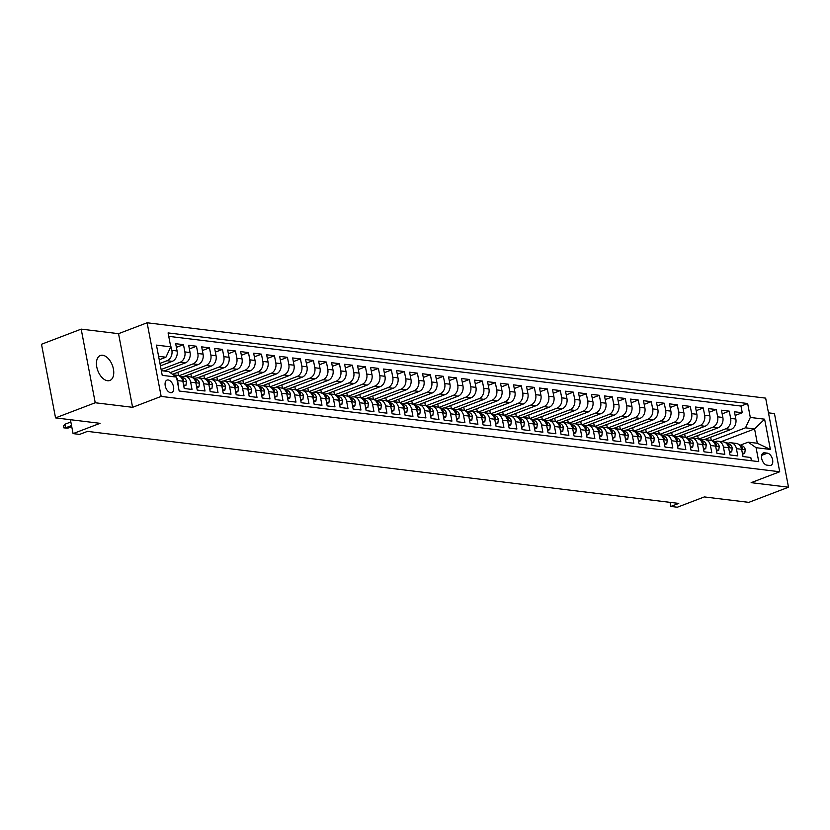 <?xml version="1.0" encoding="UTF-8"?>
<svg xmlns="http://www.w3.org/2000/svg" width="830" height="830" viewBox="0 0 830 830"><rect width="100%" height="100%" fill="white"/><g stroke="black" fill="none" stroke-linecap="round" stroke-linejoin="round"><path stroke-width="1.25" d="M107.527 380.731A13.353 7.75 69.1 0 0 109.861 380.472A13.353 7.75 69.1 0 0 112.963 367.119A13.353 7.75 69.1 0 0 102.671 355.261A13.353 7.75 69.1 0 0 100.337 355.52A13.353 7.75 69.1 0 0 97.235 368.883A13.353 7.75 69.1 0 0 107.527 380.731M170.607 392.704A6.671 3.87 69.1 0 0 171.779 392.569A6.671 3.87 69.1 0 0 173.325 385.888A6.671 3.87 69.1 0 0 168.179 379.964A6.671 3.87 69.1 0 0 167.017 380.099A6.671 3.87 69.1 0 0 165.46 386.77A6.671 3.87 69.1 0 0 170.607 392.704M81.184 329.126L41.5 344.263L55.548 417.895L95.232 402.758L132.593 407.312L161.165 396.408L147.118 322.777L118.545 333.67L81.184 329.126L95.232 402.758M161.165 396.408L779.712 471.762L765.665 398.13L147.118 322.777M779.712 471.762L751.14 482.666L788.5 487.21L774.452 413.579L768.476 412.852M788.5 487.21L748.816 502.358L704.307 496.931L677.322 507.223L670.827 506.435L678.764 503.405L87.503 431.382L79.566 434.401L73.071 433.613L100.056 423.321L55.548 417.895M178.554 387.786L177.651 380.586L182.849 381.219A8.341 6.495 -83.1 0 0 177.506 375.357L173.325 374.849M182.849 381.219L184.229 388.482L192.031 389.436L190.641 382.163L195.839 382.806A8.341 6.495 -83.1 0 0 190.495 376.945L185.298 376.312A8.341 6.495 96.9 0 1 190.641 382.163M195.839 382.806L197.229 390.069L205.02 391.013L203.641 383.751L208.838 384.383A8.341 6.495 -83.1 0 0 203.495 378.522L198.297 377.889A8.341 6.495 96.9 0 1 203.641 383.751M208.838 384.383L210.218 391.646L218.02 392.6L216.63 385.338L221.828 385.971A8.341 6.495 -83.1 0 0 216.485 380.109L211.287 379.476A8.341 6.495 96.9 0 1 216.63 385.338M221.828 385.971L223.218 393.233L231.01 394.177L229.63 386.915L234.828 387.548A8.341 6.495 -83.1 0 0 229.485 381.686L224.287 381.053A8.341 6.495 96.9 0 1 229.63 386.915M234.828 387.548L236.208 394.81L244.01 395.765L242.619 388.502L247.817 389.135A8.341 6.495 -83.1 0 0 242.474 383.273L237.276 382.64A8.341 6.495 96.9 0 1 242.619 388.502M247.817 389.135L249.208 396.398L256.999 397.352L255.619 390.079L260.817 390.712A8.341 6.495 -83.1 0 0 255.474 384.85L250.276 384.217A8.341 6.495 96.9 0 1 255.619 390.079M260.817 390.712L262.197 397.985L269.999 398.929L268.609 391.667L273.807 392.3A8.341 6.495 -83.1 0 0 268.464 386.438L263.266 385.805A8.341 6.495 96.9 0 1 268.609 391.667M273.807 392.3L275.197 399.562L282.988 400.517L281.609 393.254L286.807 393.887A8.341 6.495 -83.1 0 0 281.463 388.025L276.265 387.392A8.341 6.495 96.9 0 1 281.609 393.254M286.807 393.887L288.186 401.149L295.988 402.094L294.598 394.831L299.796 395.464A8.341 6.495 -83.1 0 0 294.453 389.602L289.255 388.969A8.341 6.495 96.9 0 1 294.598 394.831M299.796 395.464L301.186 402.726L308.978 403.681L307.598 396.418L312.796 397.051A8.341 6.495 -83.1 0 0 307.453 391.189L302.255 390.557A8.341 6.495 96.9 0 1 307.598 396.418M312.796 397.051L314.176 404.314L321.978 405.258L320.588 397.995L325.785 398.628A8.341 6.495 -83.1 0 0 320.442 392.766L315.244 392.134A8.341 6.495 96.9 0 1 320.588 397.995M325.785 398.628L327.176 405.891L334.967 406.845L333.587 399.583L338.785 400.216A8.341 6.495 -83.1 0 0 333.442 394.354L328.244 393.721A8.341 6.495 96.9 0 1 333.587 399.583M338.785 400.216L340.165 407.478L347.967 408.433L346.577 401.16L351.775 401.793A8.341 6.495 -83.1 0 0 346.432 395.941L341.234 395.298A8.341 6.495 96.9 0 1 346.577 401.16M351.775 401.793L353.165 409.065L360.957 410.01L359.577 402.747L364.775 403.38A8.341 6.495 -83.1 0 0 359.432 397.518L354.234 396.885A8.341 6.495 96.9 0 1 359.577 402.747M364.775 403.38L366.155 410.643L373.957 411.597L372.566 404.335L377.764 404.967A8.341 6.495 -83.1 0 0 372.421 399.106L367.223 398.473A8.341 6.495 96.9 0 1 372.566 404.335M377.764 404.967L379.154 412.23L386.946 413.174L385.566 405.912L390.764 406.544A8.341 6.495 -83.1 0 0 385.421 400.683L380.223 400.05A8.341 6.495 96.9 0 1 385.566 405.912M390.764 406.544L392.144 413.807L399.946 414.761L398.556 407.499L403.754 408.132A8.341 6.495 -83.1 0 0 398.41 402.27L393.213 401.637A8.341 6.495 96.9 0 1 398.556 407.499M403.754 408.132L405.144 415.394L412.935 416.349L411.556 409.076L416.753 409.709A8.341 6.495 -83.1 0 0 411.41 403.847L406.212 403.214A8.341 6.495 96.9 0 1 411.556 409.076M416.753 409.709L418.133 416.982L425.935 417.926L424.545 410.663L429.743 411.296A8.341 6.495 -83.1 0 0 424.4 405.434L419.202 404.801A8.341 6.495 96.9 0 1 424.545 410.663M429.743 411.296L431.133 418.559L438.925 419.513L437.545 412.251L442.743 412.884A8.341 6.495 -83.1 0 0 437.4 407.022L432.202 406.389A8.341 6.495 96.9 0 1 437.545 412.251M442.743 412.884L444.123 420.146L451.925 421.09L450.534 413.828L455.732 414.461A8.341 6.495 -83.1 0 0 450.389 408.599L445.191 407.966A8.341 6.495 96.9 0 1 450.534 413.828M455.732 414.461L457.123 421.723L464.914 422.678L463.534 415.415L468.732 416.048A8.341 6.495 -83.1 0 0 463.389 410.186L458.191 409.553A8.341 6.495 96.9 0 1 463.534 415.415M468.732 416.048L470.112 423.31L477.914 424.255L476.524 416.992L481.722 417.625A8.341 6.495 -83.1 0 0 476.379 411.763L471.181 411.13A8.341 6.495 96.9 0 1 476.524 416.992M481.722 417.625L483.112 424.887L490.904 425.842L489.524 418.579L494.721 419.212A8.341 6.495 -83.1 0 0 489.378 413.35L484.181 412.718A8.341 6.495 96.9 0 1 489.524 418.579M494.721 419.212L496.101 426.475L503.903 427.429L502.513 420.156L507.711 420.789A8.341 6.495 -83.1 0 0 502.368 414.927L497.17 414.295A8.341 6.495 96.9 0 1 502.513 420.156M507.711 420.789L509.101 428.062L516.893 429.006L515.513 421.744L520.711 422.377A8.341 6.495 -83.1 0 0 515.368 416.515L510.17 415.882A8.341 6.495 96.9 0 1 515.513 421.744M520.711 422.377L522.091 429.639L529.893 430.594L528.503 423.331L533.7 423.964A8.341 6.495 -83.1 0 0 528.357 418.102L523.159 417.469A8.341 6.495 96.9 0 1 528.503 423.331M533.7 423.964L535.091 431.227L542.882 432.171L541.502 424.908L546.7 425.541A8.341 6.495 -83.1 0 0 541.357 419.679L536.159 419.046A8.341 6.495 96.9 0 1 541.502 424.908M546.7 425.541L548.08 432.804L555.882 433.758L554.492 426.495L559.69 427.128A8.341 6.495 -83.1 0 0 554.347 421.267L549.149 420.634A8.341 6.495 96.9 0 1 554.492 426.495M559.69 427.128L561.08 434.391L568.872 435.335L567.492 428.073L572.69 428.705A8.341 6.495 -83.1 0 0 567.347 422.844L562.149 422.211A8.341 6.495 96.9 0 1 567.492 428.073M572.69 428.705L574.07 435.978L581.872 436.922L580.481 429.66L585.679 430.293A8.341 6.495 -83.1 0 0 580.346 424.431L575.149 423.798A8.341 6.495 96.9 0 1 580.481 429.66M585.679 430.293L587.069 437.555L594.861 438.51L593.481 431.237L598.679 431.88A8.341 6.495 -83.1 0 0 593.336 426.018L588.138 425.385A8.341 6.495 96.9 0 1 593.481 431.237M598.679 431.88L600.059 439.143L607.861 440.087L606.471 432.824L611.668 433.457A8.341 6.495 -83.1 0 0 606.336 427.595L601.138 426.962A8.341 6.495 96.9 0 1 606.471 432.824M611.668 433.457L613.059 440.72L620.85 441.674L619.471 434.412L624.668 435.045A8.341 6.495 -83.1 0 0 619.325 429.183L614.127 428.55A8.341 6.495 96.9 0 1 619.471 434.412M624.668 435.045L626.048 442.307L633.85 443.251L632.46 435.989L637.658 436.622A8.341 6.495 -83.1 0 0 632.325 430.76L627.127 430.127A8.341 6.495 96.9 0 1 632.46 435.989M637.658 436.622L639.048 443.884L646.84 444.839L645.46 437.576L650.658 438.209A8.341 6.495 -83.1 0 0 645.315 432.347L640.117 431.714A8.341 6.495 96.9 0 1 645.46 437.576M650.658 438.209L652.038 445.471L659.84 446.426L658.449 439.153L663.647 439.786A8.341 6.495 -83.1 0 0 658.315 433.924L653.117 433.291A8.341 6.495 96.9 0 1 658.449 439.153M663.647 439.786L665.038 447.059L672.829 448.003L671.449 440.74L676.647 441.373A8.341 6.495 -83.1 0 0 671.304 435.511L666.106 434.879A8.341 6.495 96.9 0 1 671.449 440.74M676.647 441.373L678.027 448.636L685.829 449.59L684.439 442.328L689.637 442.961A8.341 6.495 -83.1 0 0 684.304 437.099L679.106 436.466A8.341 6.495 96.9 0 1 684.439 442.328M689.637 442.961L691.027 450.223L698.818 451.167L697.439 443.905L702.637 444.538A8.341 6.495 -83.1 0 0 697.293 438.676L692.096 438.043A8.341 6.495 96.9 0 1 697.439 443.905M702.637 444.538L704.016 451.8L711.818 452.755L710.428 445.492L715.626 446.125A8.341 6.495 -83.1 0 0 710.293 440.263L705.095 439.63A8.341 6.495 96.9 0 1 710.428 445.492M715.626 446.125L717.016 453.388L724.808 454.332L723.428 447.069L728.626 447.702A8.341 6.495 -83.1 0 0 723.283 441.84L718.085 441.207A8.341 6.495 96.9 0 1 723.428 447.069M728.626 447.702L730.006 454.965L737.808 455.919L736.418 448.657A8.341 6.495 -83.1 0 0 731.085 442.795A8.341 6.495 -83.1 0 0 728.553 443.116L726.831 443.77M704.359 439.589L731.012 429.421A8.341 6.495 -83.1 0 0 735.847 419.036L734.467 411.773L742.259 412.728L735.162 415.436M698.787 439.101L725.814 428.788A8.341 6.495 -83.1 0 0 730.649 418.403L729.269 411.141L722.162 413.848M729.269 411.141L721.467 410.196L722.857 417.459A8.341 6.495 -83.1 0 1 718.023 427.834L691.359 438.012M678.369 436.424L705.023 426.257A8.341 6.495 -83.1 0 0 709.858 415.872L708.478 408.609L716.269 409.553L709.173 412.271M665.37 434.847L692.033 424.67A8.341 6.495 -83.1 0 0 696.868 414.284L695.478 407.022L703.28 407.976L696.173 410.684M652.38 433.26L679.033 423.093A8.341 6.495 -83.1 0 0 683.868 412.707L682.488 405.445L690.28 406.389L683.183 409.097M639.38 431.673L666.044 421.505A8.341 6.495 -83.1 0 0 670.879 411.12L669.488 403.857L677.29 404.812L670.184 407.52M626.391 430.096L653.044 419.918A8.341 6.495 -83.1 0 0 657.879 409.543L656.499 402.28L664.291 403.224L657.194 405.932M613.391 428.508L640.054 418.341A8.341 6.495 -83.1 0 0 644.889 407.955L643.499 400.693L651.301 401.647L644.194 404.355M600.401 426.931L627.055 416.753A8.341 6.495 -83.1 0 0 631.889 406.378L630.499 399.106L638.301 400.06L631.205 402.768M587.401 425.344L614.065 415.176A8.341 6.495 -83.1 0 0 618.9 404.791L617.51 397.529L625.301 398.473L618.205 401.181M574.412 423.757L601.065 413.589A8.341 6.495 -83.1 0 0 605.9 403.204L604.51 395.941L612.312 396.896L605.215 399.604M561.412 422.18L588.076 412.012A8.341 6.495 -83.1 0 0 592.911 401.627L591.52 394.364L599.312 395.308L592.215 398.016M548.423 420.592L575.076 410.425A8.341 6.495 -83.1 0 0 579.911 400.039L578.52 392.777L586.322 393.731L579.226 396.439M535.423 419.015L562.086 408.837A8.341 6.495 -83.1 0 0 566.921 398.462L565.531 391.2L573.323 392.144L566.226 394.852M522.433 417.428L549.087 407.26A8.341 6.495 -83.1 0 0 553.921 396.875L552.531 389.612L560.333 390.567L553.237 393.275M509.433 415.851L536.097 405.673A8.341 6.495 -83.1 0 0 540.932 395.298L539.542 388.025L547.333 388.98L540.237 391.687M496.444 414.263L523.097 404.096A8.341 6.495 -83.1 0 0 527.932 393.711L526.542 386.448L534.344 387.392L527.247 390.1M483.444 412.676L510.108 402.509A8.341 6.495 -83.1 0 0 514.942 392.123L513.552 384.861L521.344 385.815L514.247 388.523M470.454 411.099L497.108 400.932A8.341 6.495 -83.1 0 0 501.943 390.546L500.552 383.284L508.354 384.228L501.258 386.936M457.455 409.512L484.118 399.344A8.341 6.495 -83.1 0 0 488.943 388.959L487.563 381.696L495.354 382.651L488.258 385.359M444.465 407.935L471.118 397.757A8.341 6.495 -83.1 0 0 475.953 387.382L474.563 380.109L482.365 381.063L475.268 383.771M431.465 406.347L458.129 396.18A8.341 6.495 -83.1 0 0 462.953 385.794L461.573 378.532L469.365 379.476L462.269 382.184M418.476 404.77L445.129 394.592A8.341 6.495 -83.1 0 0 449.964 384.207L448.574 376.945L456.376 377.899L449.279 380.607M405.476 403.183L432.139 393.015A8.341 6.495 -83.1 0 0 436.964 382.63L435.584 375.368L443.376 376.312L436.279 379.02M392.486 401.596L419.14 391.428A8.341 6.495 -83.1 0 0 423.974 381.043L422.584 373.78L430.386 374.735L423.29 377.443M379.486 400.019L406.15 389.841A8.341 6.495 -83.1 0 0 410.975 379.466L409.595 372.203L417.386 373.147L410.29 375.855M366.497 398.431L393.15 388.264A8.341 6.495 -83.1 0 0 397.985 377.878L396.595 370.616L404.397 371.57L397.3 374.278M353.497 396.854L380.161 386.676A8.341 6.495 -83.1 0 0 384.985 376.301L383.605 369.028L391.397 369.983L384.3 372.691M340.507 395.267L367.161 385.099A8.341 6.495 -83.1 0 0 371.996 374.714L370.605 367.451L378.407 368.396L371.311 371.103M327.508 393.679L354.171 383.512A8.341 6.495 -83.1 0 0 358.996 373.127L357.616 365.864L365.408 366.819L358.311 369.526M314.518 392.102L341.171 381.935A8.341 6.495 -83.1 0 0 346.006 371.55L344.616 364.287L352.418 365.231L345.322 367.939M301.518 390.515L328.182 380.348A8.341 6.495 -83.1 0 0 333.006 369.962L331.627 362.7L339.418 363.654L332.322 366.362M288.529 388.938L315.182 378.76A8.341 6.495 -83.1 0 0 320.017 368.385L318.627 361.123L326.429 362.067L319.332 364.775M275.529 387.351L302.193 377.183A8.341 6.495 -83.1 0 0 307.017 366.798L305.637 359.535L313.429 360.479L306.332 363.198M262.539 385.774L289.193 375.596A8.341 6.495 -83.1 0 0 294.027 365.21L292.637 357.948L300.439 358.902L293.343 361.61M249.54 384.186L276.203 374.019A8.341 6.495 -83.1 0 0 281.028 363.633L279.648 356.371L287.439 357.315L280.343 360.023M236.55 382.599L263.203 372.431A8.341 6.495 -83.1 0 0 268.038 362.046L266.648 354.784L274.45 355.738L267.353 358.446M223.55 381.022L250.214 370.854A8.341 6.495 -83.1 0 0 255.038 360.469L253.658 353.207L261.45 354.151L254.354 356.858M210.561 379.435L237.214 369.267A8.341 6.495 -83.1 0 0 242.049 358.882L240.659 351.619L248.461 352.574L241.364 355.282M197.561 377.858L224.225 367.68A8.341 6.495 -83.1 0 0 229.049 357.305L227.669 350.032L235.461 350.986L228.364 353.694M184.571 376.27L211.225 366.103A8.341 6.495 -83.1 0 0 216.059 355.717L214.669 348.455L222.471 349.399L215.375 352.107M172.567 374.309L198.235 364.515A8.341 6.495 -83.1 0 0 203.06 354.13L201.68 346.867L209.471 347.822L202.375 350.53M164.101 371L185.235 362.938A8.341 6.495 -83.1 0 0 190.07 352.553L188.68 345.29L196.482 346.235L189.385 348.942M160.408 365.864L172.246 361.351A8.341 6.495 -83.1 0 0 177.07 350.966L175.69 343.703L183.482 344.658L176.385 347.365M185.298 376.312A8.341 6.495 96.9 0 0 182.776 376.633L181.054 377.287M198.297 377.889A8.341 6.495 96.9 0 0 195.766 378.21L194.044 378.874M211.287 379.476A8.341 6.495 96.9 0 0 208.766 379.798L207.044 380.451M224.287 381.053A8.341 6.495 96.9 0 0 221.755 381.375L220.033 382.039M237.276 382.64A8.341 6.495 96.9 0 0 234.755 382.962L233.033 383.616M250.276 384.217A8.341 6.495 96.9 0 0 247.745 384.549L246.022 385.203M263.266 385.805A8.341 6.495 96.9 0 0 260.745 386.126L259.022 386.78M276.265 387.392A8.341 6.495 96.9 0 0 273.734 387.714L272.012 388.367M289.255 388.969A8.341 6.495 96.9 0 0 286.734 389.291L285.012 389.955M302.255 390.557A8.341 6.495 96.9 0 0 299.723 390.878L298.001 391.532M315.244 392.134A8.341 6.495 96.9 0 0 312.723 392.455L311.001 393.119M328.244 393.721A8.341 6.495 96.9 0 0 325.713 394.043L323.99 394.696M341.234 395.298A8.341 6.495 96.9 0 0 338.713 395.63L336.99 396.284M354.234 396.885A8.341 6.495 96.9 0 0 351.702 397.207L349.98 397.861M367.223 398.473A8.341 6.495 96.9 0 0 364.702 398.794L362.98 399.448M380.223 400.05A8.341 6.495 96.9 0 0 377.692 400.371L375.969 401.035M393.213 401.637A8.341 6.495 96.9 0 0 390.691 401.959L388.969 402.612M406.212 403.214A8.341 6.495 96.9 0 0 403.681 403.546L401.959 404.2M419.202 404.801A8.341 6.495 96.9 0 0 416.681 405.123L414.959 405.777M432.202 406.389A8.341 6.495 96.9 0 0 429.67 406.71L427.948 407.364M445.191 407.966A8.341 6.495 96.9 0 0 442.67 408.287L440.948 408.951M458.191 409.553A8.341 6.495 96.9 0 0 455.66 409.875L453.937 410.528M471.181 411.13A8.341 6.495 96.9 0 0 468.66 411.452L466.937 412.116M484.181 412.718A8.341 6.495 96.9 0 0 481.649 413.039L479.927 413.693M497.17 414.295A8.341 6.495 96.9 0 0 494.649 414.627L492.927 415.28M510.17 415.882A8.341 6.495 96.9 0 0 507.638 416.204L505.916 416.857M523.159 417.469A8.341 6.495 96.9 0 0 520.638 417.791L518.916 418.445M536.159 419.046A8.341 6.495 96.9 0 0 533.628 419.368L531.905 420.032M549.149 420.634A8.341 6.495 96.9 0 0 546.628 420.955L544.905 421.609M562.149 422.211A8.341 6.495 96.9 0 0 559.617 422.543L557.905 423.196M575.149 423.798A8.341 6.495 96.9 0 0 572.617 424.12L570.895 424.773M588.138 425.385A8.341 6.495 96.9 0 0 585.607 425.707L583.895 426.361M601.138 426.962A8.341 6.495 96.9 0 0 598.606 427.284L596.884 427.948M614.127 428.55A8.341 6.495 96.9 0 0 611.596 428.871L609.884 429.525M627.127 430.127A8.341 6.495 96.9 0 0 624.596 430.448L622.874 431.112M640.117 431.714A8.341 6.495 96.9 0 0 637.585 432.036L635.873 432.689M653.117 433.291A8.341 6.495 96.9 0 0 650.585 433.623L648.863 434.277M666.106 434.879A8.341 6.495 96.9 0 0 663.575 435.2L661.863 435.854M679.106 436.466A8.341 6.495 96.9 0 0 676.575 436.788L674.852 437.441M692.096 438.043A8.341 6.495 96.9 0 0 689.564 438.365L687.852 439.029M705.095 439.63A8.341 6.495 96.9 0 0 702.564 439.952L700.842 440.606M718.085 441.207A8.341 6.495 96.9 0 0 715.553 441.529L713.841 442.193M767.408 453.159L764.544 452.807A6.464 3.756 69.1 0 0 763.413 452.931A6.464 3.756 69.1 0 0 761.909 459.405A6.464 3.756 69.1 0 0 766.899 465.142L769.763 465.495A6.464 3.756 69.1 0 0 770.883 465.371A6.464 3.756 69.1 0 0 772.388 458.897A6.464 3.756 69.1 0 0 767.408 453.159L761.67 455.348M161.331 370.657L168.646 371.55L176.52 377.09L179.176 391.023L758.745 461.625L756.078 447.692L748.214 442.151L739.831 445.357M176.52 377.09L162.224 375.347L156.455 345.104L170.741 346.847L168.085 332.913L747.654 403.515L750.31 417.449L764.606 419.181L770.375 449.435L756.078 447.692M159.951 363.426L167.048 360.718L172.246 361.351M161.113 369.526L180.037 362.305L185.235 362.938M170.15 372.618L193.037 363.882L198.235 364.515M179 375.783L206.027 365.47L211.225 366.103M192 377.36L219.027 367.047L224.225 367.68M204.989 378.947L232.016 368.634L237.214 369.267M217.989 380.524L245.016 370.211L250.214 370.854M230.979 382.111L258.006 371.799L263.203 372.431M243.979 383.688L271.005 373.386L276.203 374.019M256.968 385.276L283.995 374.963L289.193 375.596M269.968 386.863L296.995 376.55L302.193 377.183M282.957 388.44L309.984 378.127L315.182 378.76M295.957 390.027L322.984 379.715L328.182 380.348M308.947 391.604L335.974 381.302L341.171 381.935M321.947 393.192L348.974 382.879L354.171 383.512M334.936 394.779L361.963 384.466L367.161 385.099M347.936 396.356L374.963 386.043L380.161 386.676M360.925 397.944L387.952 387.631L393.15 388.264M373.925 399.521L400.952 389.208L406.15 389.841M386.915 401.108L413.942 390.795L419.14 391.428M399.915 402.685L426.942 392.383L432.139 393.015M412.904 404.272L439.931 393.96L445.129 394.592M425.904 405.86L452.931 395.547L458.129 396.18M438.894 407.437L465.921 397.124L471.118 397.757M451.894 409.024L478.92 398.711L484.118 399.344M464.883 410.601L491.91 400.288L497.108 400.932M477.883 412.188L504.91 401.876L510.108 402.509M490.872 413.765L517.899 403.463L523.097 404.096M503.872 415.353L530.899 405.04L536.097 405.673M516.862 416.94L543.889 406.627L549.087 407.26M529.862 418.517L556.889 408.204L562.086 408.837M542.851 420.105L569.878 409.792L575.076 410.425M555.851 421.682L582.878 411.379L588.076 412.012M568.841 423.269L595.867 412.956L601.065 413.589M581.84 424.856L608.867 414.544L614.065 415.176M594.83 426.433L621.857 416.12L627.055 416.753M607.83 428.021L634.857 417.708L640.054 418.341M620.819 429.598L647.846 419.285L653.044 419.918M633.819 431.185L660.846 420.872L666.044 421.505M646.809 432.762L673.836 422.46L679.033 423.093M659.809 434.349L686.835 424.037L692.033 424.67M672.798 435.937L699.825 425.624L705.023 426.257M685.798 437.514L712.825 427.201L718.023 427.834M742.259 412.728L740.983 406.057L168.739 336.347M167.048 360.718A8.341 6.495 96.9 0 0 171.872 350.333L170.015 343.018M183.482 344.658L184.872 351.92A8.341 6.495 96.9 0 1 180.037 362.305M196.482 346.235L197.862 353.497A8.341 6.495 96.9 0 1 193.037 363.882M209.471 347.822L210.862 355.084A8.341 6.495 96.9 0 1 206.027 365.47M222.471 349.399L223.851 356.672A8.341 6.495 96.9 0 1 219.027 367.047M235.461 350.986L236.851 358.249A8.341 6.495 96.9 0 1 232.016 368.634M248.461 352.574L249.84 359.836A8.341 6.495 96.9 0 1 245.016 370.211M261.45 354.151L262.84 361.413A8.341 6.495 96.9 0 1 258.006 371.799M274.45 355.738L275.83 363.001A8.341 6.495 96.9 0 1 271.005 373.386M287.439 357.315L288.83 364.577A8.341 6.495 96.9 0 1 283.995 374.963M300.439 358.902L301.819 366.165A8.341 6.495 96.9 0 1 296.995 376.55M313.429 360.479L314.819 367.752A8.341 6.495 96.9 0 1 309.984 378.127M326.429 362.067L327.808 369.329A8.341 6.495 96.9 0 1 322.984 379.715M339.418 363.654L340.808 370.917A8.341 6.495 96.9 0 1 335.974 381.302M352.418 365.231L353.798 372.494A8.341 6.495 96.9 0 1 348.974 382.879M365.408 366.819L366.798 374.081A8.341 6.495 96.9 0 1 361.963 384.466M378.407 368.396L379.787 375.668A8.341 6.495 96.9 0 1 374.963 386.043M391.397 369.983L392.787 377.245A8.341 6.495 96.9 0 1 387.952 387.631M404.397 371.57L405.777 378.833A8.341 6.495 96.9 0 1 400.952 389.208M417.386 373.147L418.776 380.41A8.341 6.495 96.9 0 1 413.942 390.795M430.386 374.735L431.766 381.997A8.341 6.495 96.9 0 1 426.942 392.383M443.376 376.312L444.766 383.574A8.341 6.495 96.9 0 1 439.931 393.96M456.376 377.899L457.755 385.162A8.341 6.495 96.9 0 1 452.931 395.547M469.365 379.476L470.755 386.749A8.341 6.495 96.9 0 1 465.921 397.124M482.365 381.063L483.745 388.326A8.341 6.495 96.9 0 1 478.92 398.711M495.354 382.651L496.745 389.913A8.341 6.495 96.9 0 1 491.91 400.288M508.354 384.228L509.745 391.49A8.341 6.495 96.9 0 1 504.91 401.876M521.344 385.815L522.734 393.078A8.341 6.495 96.9 0 1 517.899 403.463M534.344 387.392L535.734 394.655A8.341 6.495 96.9 0 1 530.899 405.04M547.333 388.98L548.723 396.242A8.341 6.495 96.9 0 1 543.889 406.627M560.333 390.567L561.723 397.829A8.341 6.495 96.9 0 1 556.889 408.204M573.323 392.144L574.713 399.406A8.341 6.495 96.9 0 1 569.878 409.792M586.322 393.731L587.713 400.994A8.341 6.495 96.9 0 1 582.878 411.379M599.312 395.308L600.702 402.571A8.341 6.495 96.9 0 1 595.867 412.956M612.312 396.896L613.702 404.158A8.341 6.495 96.9 0 1 608.867 414.544M625.301 398.473L626.692 405.745A8.341 6.495 96.9 0 1 621.857 416.12M638.301 400.06L639.691 407.323A8.341 6.495 96.9 0 1 634.857 417.708M651.301 401.647L652.681 408.91A8.341 6.495 96.9 0 1 647.846 419.285M664.291 403.224L665.681 410.487A8.341 6.495 96.9 0 1 660.846 420.872M677.29 404.812L678.67 412.074A8.341 6.495 96.9 0 1 673.836 422.46M690.28 406.389L691.67 413.651A8.341 6.495 96.9 0 1 686.835 424.037M703.28 407.976L704.66 415.239A8.341 6.495 96.9 0 1 699.825 425.624M716.269 409.553L717.66 416.826A8.341 6.495 96.9 0 1 712.825 427.201M751.42 460.733L750.797 457.506L743.006 456.552L741.615 449.289A8.341 6.495 -83.1 0 0 736.283 443.428L731.085 442.795M748.214 442.151L757.313 443.262L754.574 428.934L745.485 427.824L750.31 417.449M721.353 441.612L754.574 428.934L764.606 419.181M711.787 440.678L745.485 427.824M70.415 419.71L73.071 433.613M670.049 502.347L670.827 506.435M159.246 359.764L165.917 357.222L158.592 356.329M740.983 406.057L747.654 403.515M710.656 437.192L711.279 440.481M697.657 435.605L698.289 438.904M684.667 434.028L685.29 437.317M671.667 432.44L672.3 435.74M658.678 430.853L659.3 434.152M645.678 429.276L646.311 432.575M632.688 427.689L633.311 430.988M619.688 426.112L620.321 429.401M606.699 424.524L607.321 427.824M593.699 422.937L594.332 426.236M580.71 421.36L581.332 424.659M567.71 419.773L568.342 423.072M554.72 418.196L555.343 421.484M541.72 416.608L542.353 419.907M528.731 415.031L529.353 418.32M515.731 413.444L516.364 416.743M502.741 411.856L503.364 415.156M489.742 410.279L490.374 413.579M476.752 408.692L477.375 411.991M463.752 407.115L464.385 410.404M450.763 405.528L451.385 408.827M437.763 403.951L438.396 407.24M424.773 402.363L425.396 405.663M411.773 400.776L412.406 404.075M398.784 399.199L399.406 402.488M385.784 397.612L386.417 400.911M372.795 396.035L373.417 399.323M359.795 394.447L360.428 397.746M346.805 392.86L347.428 396.159M333.805 391.283L334.438 394.582M320.816 389.695L321.438 392.995M307.816 388.118L308.449 391.407M294.826 386.531L295.449 389.83M281.827 384.954L282.459 388.243M268.837 383.367L269.46 386.666M255.837 381.779L256.47 385.079M242.848 380.202L243.47 383.502M229.848 378.615L230.481 381.914M216.858 377.038L217.481 380.327M203.858 375.451L204.491 378.75M190.869 373.863L191.491 377.162M177.869 372.286L178.502 375.585M170.741 346.847L165.917 357.222M173.667 375.087A8.341 6.495 96.9 0 1 175.649 376.488M176.666 377.868A8.341 6.495 96.9 0 1 177.651 380.586M757.313 443.262L770.375 449.435M132.593 407.312L118.545 333.67M742.352 453.118L744.707 453.398L745.247 449.58A5.53 4.306 -83.1 0 0 742.051 445.855L739.769 445.347M727.91 443.365L725.856 442.909M742.549 454.176L744.707 453.398M728.553 443.116A15.957 12.429 -83.1 0 0 728.159 443.064A15.957 12.429 -83.1 0 0 727.371 442.992M725.648 442.753L726.603 442.867A15.957 12.429 96.9 0 1 727.526 443.033L728.325 443.21M741.481 448.667L742.238 448.823L742.3 447.858A5.53 4.306 -83.1 0 0 740.059 445.689M729.352 451.53L731.718 451.821L732.257 447.993A5.53 4.306 -83.1 0 0 729.062 444.268L726.769 443.76M714.921 441.778L712.856 441.321M729.56 452.589L731.718 451.821M715.159 441.477L715.574 441.529A15.957 12.429 -83.1 0 0 715.159 441.477A15.957 12.429 -83.1 0 0 714.381 441.415M712.648 441.166L713.603 441.29A15.957 12.429 96.9 0 1 714.537 441.446L715.325 441.622M728.481 447.09L729.238 447.235L729.3 446.281A5.53 4.306 -83.1 0 0 727.059 444.112M716.363 449.943L718.718 450.233L719.257 446.416A5.53 4.306 -83.1 0 0 716.062 442.681L713.779 442.172M701.921 440.19L699.866 439.734M716.56 451.012L718.718 450.233M702.564 439.952A15.957 12.429 -83.1 0 0 702.17 439.89A15.957 12.429 -83.1 0 0 701.381 439.827M699.659 439.589L700.613 439.703A15.957 12.429 96.9 0 1 701.537 439.858L702.336 440.035M715.491 445.502L716.249 445.648L716.311 444.693A5.53 4.306 -83.1 0 0 714.059 442.525M703.363 448.366L705.728 448.657L706.268 444.828A5.53 4.306 -83.1 0 0 703.072 441.104L700.779 440.595M688.931 438.614L686.866 438.157M703.57 449.424L705.728 448.657M689.17 438.313L689.585 438.365A15.957 12.429 -83.1 0 0 689.17 438.313A15.957 12.429 -83.1 0 0 688.392 438.25M686.659 438.001L687.614 438.115A15.957 12.429 96.9 0 1 688.547 438.282L689.336 438.458M702.491 443.926L703.249 444.071L703.311 443.116A5.53 4.306 -83.1 0 0 701.07 440.938M690.373 446.779L692.728 447.069L693.268 443.251A5.53 4.306 -83.1 0 0 690.072 439.516L687.79 439.008M675.931 437.026L673.877 436.57M690.57 447.847L692.728 447.069M676.575 436.788A15.957 12.429 -83.1 0 0 676.18 436.725A15.957 12.429 -83.1 0 0 675.392 436.663M673.67 436.424L674.624 436.539A15.957 12.429 96.9 0 1 675.547 436.694L676.346 436.87M689.502 442.338L690.259 442.483L690.321 441.529A5.53 4.306 -83.1 0 0 688.07 439.361M677.373 445.202L679.739 445.482L680.278 441.664A5.53 4.306 -83.1 0 0 677.083 437.939L674.79 437.431M662.942 435.449L660.877 434.993M677.581 446.26L679.739 445.482M663.18 435.148L663.595 435.19A15.957 12.429 -83.1 0 0 663.18 435.148A15.957 12.429 -83.1 0 0 662.402 435.086M660.67 434.837L661.624 434.951A15.957 12.429 96.9 0 1 662.558 435.117L663.346 435.294M676.502 440.751L677.259 440.906L677.322 439.942A5.53 4.306 -83.1 0 0 675.081 437.773M664.384 443.614L666.739 443.905L667.279 440.076A5.53 4.306 -83.1 0 0 664.083 436.352L661.801 435.843M649.942 433.862L647.888 433.405M664.581 444.683L666.739 443.905M650.585 433.623A15.957 12.429 -83.1 0 0 650.191 433.561A15.957 12.429 -83.1 0 0 649.402 433.499M647.68 433.26L648.635 433.374A15.957 12.429 96.9 0 1 649.558 433.53L650.357 433.706M663.512 439.174L664.27 439.319L664.332 438.365A5.53 4.306 -83.1 0 0 662.081 436.196M651.384 442.037L653.75 442.317L654.289 438.499A5.53 4.306 -83.1 0 0 651.093 434.764L648.801 434.266M636.952 432.285L634.888 431.828M651.591 443.096L653.75 442.317M637.191 431.974L637.606 432.025A15.957 12.429 -83.1 0 0 637.191 431.974A15.957 12.429 -83.1 0 0 636.413 431.911M634.68 431.673L635.635 431.787A15.957 12.429 96.9 0 1 636.568 431.953L637.357 432.129M650.513 437.586L651.27 437.742L651.332 436.777A5.53 4.306 -83.1 0 0 649.091 434.609M638.395 440.45L640.75 440.74L641.289 436.912A5.53 4.306 -83.1 0 0 638.094 433.187L635.811 432.679M623.952 430.697L621.898 430.241M638.592 441.508L640.75 440.74M624.596 430.448A15.957 12.429 -83.1 0 0 624.202 430.397A15.957 12.429 -83.1 0 0 623.413 430.334M621.691 430.085L622.635 430.21A15.957 12.429 96.9 0 1 623.569 430.365L624.367 430.542M637.523 436.009L638.28 436.155L638.343 435.2A5.53 4.306 -83.1 0 0 636.091 433.021M625.395 438.863L627.76 439.153L628.3 435.335A5.53 4.306 -83.1 0 0 625.104 431.6L622.811 431.092M610.963 429.11L608.898 428.654M625.602 439.931L627.76 439.153M611.202 428.809L611.617 428.861A15.957 12.429 -83.1 0 0 611.202 428.809A15.957 12.429 -83.1 0 0 610.424 428.747M608.691 428.508L609.645 428.622A15.957 12.429 96.9 0 1 610.579 428.778L611.368 428.954M624.523 434.422L625.28 434.567L625.343 433.613A5.53 4.306 -83.1 0 0 623.102 431.444M612.405 437.286L614.76 437.566L615.3 433.748A5.53 4.306 -83.1 0 0 612.104 430.023L609.822 429.515M597.963 427.533L595.909 427.077M612.602 438.344L614.76 437.566M598.606 427.284A15.957 12.429 -83.1 0 0 598.212 427.232A15.957 12.429 -83.1 0 0 597.424 427.17M595.701 426.921L596.646 427.035A15.957 12.429 96.9 0 1 597.579 427.201L598.378 427.377M611.534 432.845L612.291 432.99L612.353 432.025A5.53 4.306 -83.1 0 0 610.102 429.857M599.405 435.698L601.771 435.989L602.31 432.171A5.53 4.306 -83.1 0 0 599.115 428.436L596.822 427.927M584.974 425.946L582.909 425.489M599.613 436.767L601.771 435.989M585.212 425.645L585.627 425.697A15.957 12.429 -83.1 0 0 585.212 425.645A15.957 12.429 -83.1 0 0 584.434 425.583M582.702 425.344L583.656 425.458A15.957 12.429 96.9 0 1 584.59 425.614L585.378 425.79M598.534 431.258L599.291 431.403L599.353 430.448A5.53 4.306 -83.1 0 0 597.112 428.28M586.416 434.121L588.771 434.401L589.31 430.583A5.53 4.306 -83.1 0 0 586.115 426.859L583.832 426.35M571.974 424.369L569.92 423.912M586.613 435.179L588.771 434.401M572.617 424.12A15.957 12.429 -83.1 0 0 572.223 424.068A15.957 12.429 -83.1 0 0 571.434 423.995M569.702 423.757L570.656 423.871A15.957 12.429 96.9 0 1 571.59 424.037L572.389 424.213M585.544 429.67L586.302 429.826L586.364 428.861A5.53 4.306 -83.1 0 0 584.113 426.693M573.416 432.534L575.781 432.824L576.321 428.996A5.53 4.306 -83.1 0 0 573.125 425.271L570.833 424.763M558.984 422.781L556.92 422.325M573.623 433.602L575.781 432.824M559.223 422.48L559.638 422.532A15.957 12.429 -83.1 0 0 559.223 422.48A15.957 12.429 -83.1 0 0 558.445 422.418M556.712 422.169L557.667 422.294A15.957 12.429 96.9 0 1 558.6 422.449L559.389 422.626M572.544 428.093L573.302 428.239L573.364 427.284A5.53 4.306 -83.1 0 0 571.123 425.116M560.426 430.946L562.782 431.237L563.321 427.419A5.53 4.306 -83.1 0 0 560.125 423.684L557.843 423.186M545.984 421.204L543.93 420.737M560.624 432.015L562.782 431.237M546.628 420.955A15.957 12.429 -83.1 0 0 546.233 420.893A15.957 12.429 -83.1 0 0 545.445 420.831M543.712 420.592L544.667 420.706A15.957 12.429 96.9 0 1 545.601 420.862L546.399 421.038M559.555 426.506L560.312 426.651L560.375 425.697A5.53 4.306 -83.1 0 0 558.123 423.528M547.427 429.369L549.792 429.66L550.332 425.832A5.53 4.306 -83.1 0 0 547.136 422.107L544.843 421.599M532.985 419.617L530.93 419.16M547.634 430.428L549.792 429.66M533.234 419.316L533.649 419.368A15.957 12.429 -83.1 0 0 533.234 419.316A15.957 12.429 -83.1 0 0 532.455 419.254M530.723 419.005L531.677 419.129A15.957 12.429 96.9 0 1 532.611 419.285L533.4 419.461M546.555 424.929L547.312 425.074L547.375 424.12A5.53 4.306 -83.1 0 0 545.134 421.941M534.437 427.782L536.792 428.073L537.332 424.255A5.53 4.306 -83.1 0 0 534.136 420.52L531.854 420.011M519.995 418.03L517.941 417.573M534.634 428.851L536.792 428.073M520.638 417.791A15.957 12.429 -83.1 0 0 520.244 417.729A15.957 12.429 -83.1 0 0 519.456 417.666M517.723 417.428L518.677 417.542A15.957 12.429 96.9 0 1 519.611 417.698L520.41 417.874M533.566 423.342L534.323 423.487L534.385 422.532A5.53 4.306 -83.1 0 0 532.134 420.364M521.437 426.205L523.803 426.485L524.342 422.667A5.53 4.306 -83.1 0 0 521.136 418.943L518.854 418.434M506.995 416.452L504.941 415.996M521.645 427.263L523.803 426.485M507.244 416.152L507.659 416.204A15.957 12.429 -83.1 0 0 507.244 416.152A15.957 12.429 -83.1 0 0 506.466 416.089M504.733 415.84L505.688 415.955A15.957 12.429 96.9 0 1 506.611 416.12L507.41 416.297M520.566 421.754L521.323 421.91L521.385 420.945A5.53 4.306 -83.1 0 0 519.144 418.776M508.448 424.618L510.803 424.908L511.342 421.08A5.53 4.306 -83.1 0 0 508.147 417.355L505.864 416.847M494.006 414.865L491.951 414.409M508.645 425.686L510.803 424.908M494.649 414.627A15.957 12.429 -83.1 0 0 494.255 414.564A15.957 12.429 -83.1 0 0 493.466 414.502M491.734 414.263L492.688 414.377A15.957 12.429 96.9 0 1 493.622 414.533L494.41 414.71M507.576 420.177L508.334 420.322L508.396 419.368A5.53 4.306 -83.1 0 0 506.144 417.2M495.448 423.041L497.813 423.321L498.353 419.503A5.53 4.306 -83.1 0 0 495.147 415.778L492.864 415.27M481.006 413.288L478.952 412.832M495.655 424.099L497.813 423.321M481.255 412.987L481.67 413.029A15.957 12.429 -83.1 0 0 481.255 412.987A15.957 12.429 -83.1 0 0 480.477 412.915M478.744 412.676L479.699 412.79A15.957 12.429 96.9 0 1 480.622 412.956L481.421 413.133M494.576 418.59L495.334 418.745L495.396 417.781A5.53 4.306 -83.1 0 0 493.155 415.612M482.458 421.453L484.813 421.744L485.353 417.915A5.53 4.306 -83.1 0 0 482.157 414.191L479.875 413.682M468.016 411.701L465.962 411.244M482.655 422.512L484.813 421.744M468.66 411.452A15.957 12.429 -83.1 0 0 468.265 411.4A15.957 12.429 -83.1 0 0 467.477 411.338M465.744 411.089L466.699 411.213A15.957 12.429 96.9 0 1 467.632 411.369L468.421 411.545M481.587 417.013L482.344 417.158L482.406 416.204A5.53 4.306 -83.1 0 0 480.155 414.035M469.458 419.866L471.824 420.156L472.363 416.338A5.53 4.306 -83.1 0 0 469.158 412.603L466.875 412.095M455.016 410.113L452.962 409.657M469.666 420.935L471.824 420.156M455.265 409.813L455.68 409.864A15.957 12.429 -83.1 0 0 455.265 409.813A15.957 12.429 -83.1 0 0 454.487 409.75M452.755 409.512L453.709 409.626A15.957 12.429 96.9 0 1 454.633 409.781L455.431 409.958M468.587 415.425L469.344 415.571L469.407 414.616A5.53 4.306 -83.1 0 0 467.166 412.448M456.469 418.289L458.824 418.579L459.364 414.751A5.53 4.306 -83.1 0 0 456.168 411.026L453.886 410.518M442.027 408.536L439.973 408.08M456.666 419.347L458.824 418.579M442.67 408.287A15.957 12.429 -83.1 0 0 442.276 408.236A15.957 12.429 -83.1 0 0 441.487 408.173M439.755 407.924L440.709 408.038A15.957 12.429 96.9 0 1 441.643 408.204L442.432 408.381M455.597 413.848L456.355 413.994L456.417 413.039A5.53 4.306 -83.1 0 0 454.166 410.86M443.469 416.702L445.835 416.992L446.374 413.174A5.53 4.306 -83.1 0 0 443.168 409.439L440.886 408.931M429.027 406.949L426.973 406.493M443.677 417.77L445.835 416.992M429.276 406.648L429.691 406.7A15.957 12.429 -83.1 0 0 429.276 406.648A15.957 12.429 -83.1 0 0 428.498 406.586M426.765 406.347L427.72 406.461A15.957 12.429 96.9 0 1 428.643 406.617L429.442 406.793M442.598 412.261L443.355 412.406L443.417 411.452A5.53 4.306 -83.1 0 0 441.176 409.283M430.469 415.125L432.835 415.405L433.374 411.587A5.53 4.306 -83.1 0 0 430.179 407.862L427.896 407.354M416.038 405.372L413.983 404.916M430.677 416.183L432.835 415.405M416.681 405.123A15.957 12.429 -83.1 0 0 416.287 405.071A15.957 12.429 -83.1 0 0 415.498 405.009M413.765 404.76L414.72 404.874A15.957 12.429 96.9 0 1 415.654 405.04L416.442 405.216M429.608 410.674L430.365 410.829L430.428 409.864A5.53 4.306 -83.1 0 0 428.176 407.696M417.48 413.537L419.845 413.828L420.385 409.999A5.53 4.306 -83.1 0 0 417.179 406.275L414.896 405.766M403.038 403.785L400.983 403.328M417.687 414.606L419.845 413.828M403.287 403.484L403.702 403.536A15.957 12.429 -83.1 0 0 403.287 403.484A15.957 12.429 -83.1 0 0 402.509 403.421M400.776 403.183L401.73 403.297A15.957 12.429 96.9 0 1 402.654 403.453L403.453 403.629M416.608 409.097L417.365 409.242L417.428 408.287A5.53 4.306 -83.1 0 0 415.187 406.119M404.48 411.95L406.845 412.24L407.385 408.422A5.53 4.306 -83.1 0 0 404.189 404.687L401.907 404.189M390.048 402.208L387.994 401.751M404.687 413.018L406.845 412.24M390.691 401.959A15.957 12.429 -83.1 0 0 390.297 401.896A15.957 12.429 -83.1 0 0 389.509 401.834M387.776 401.596L388.731 401.71A15.957 12.429 96.9 0 1 389.664 401.876L390.453 402.042M403.619 407.509L404.376 407.665L404.438 406.7A5.53 4.306 -83.1 0 0 402.187 404.532M391.49 410.373L393.856 410.663L394.395 406.835A5.53 4.306 -83.1 0 0 391.189 403.11L388.907 402.602M377.048 400.62L374.994 400.164M391.698 411.431L393.856 410.663M377.297 400.319L377.712 400.371A15.957 12.429 -83.1 0 0 377.297 400.319A15.957 12.429 -83.1 0 0 376.519 400.257M374.787 400.008L375.741 400.133A15.957 12.429 96.9 0 1 376.664 400.288L377.463 400.465M390.619 405.932L391.376 406.077L391.438 405.123A5.53 4.306 -83.1 0 0 389.197 402.944M378.49 408.785L380.856 409.076L381.395 405.258A5.53 4.306 -83.1 0 0 378.2 401.523L375.917 401.014M364.059 399.033L362.005 398.576M378.698 409.854L380.856 409.076M364.702 398.794A15.957 12.429 -83.1 0 0 364.308 398.732A15.957 12.429 -83.1 0 0 363.519 398.67M361.787 398.431L362.741 398.545A15.957 12.429 96.9 0 1 363.675 398.701L364.463 398.877M377.629 404.345L378.387 404.49L378.449 403.536A5.53 4.306 -83.1 0 0 376.198 401.367M365.501 407.208L367.866 407.489L368.406 403.671A5.53 4.306 -83.1 0 0 365.2 399.946L362.918 399.438M351.059 397.456L349.005 396.999M365.708 408.267L367.866 407.489M351.308 397.155L351.723 397.207A15.957 12.429 -83.1 0 0 351.308 397.155A15.957 12.429 -83.1 0 0 350.53 397.093M348.797 396.844L349.752 396.958A15.957 12.429 96.9 0 1 350.675 397.124L351.474 397.3M364.629 402.758L365.387 402.913L365.449 401.948A5.53 4.306 -83.1 0 0 363.208 399.78M352.501 405.621L354.867 405.912L355.406 402.094A5.53 4.306 -83.1 0 0 352.211 398.358L349.928 397.85M338.069 395.869L336.015 395.412M352.709 406.69L354.867 405.912M338.713 395.63A15.957 12.429 -83.1 0 0 338.318 395.568A15.957 12.429 -83.1 0 0 337.53 395.505M335.797 395.267L336.752 395.381A15.957 12.429 96.9 0 1 337.686 395.537L338.474 395.713M351.64 401.181L352.397 401.326L352.46 400.371A5.53 4.306 -83.1 0 0 350.208 398.203M339.512 404.044L341.877 404.324L342.417 400.506A5.53 4.306 -83.1 0 0 339.211 396.782L336.928 396.273M325.07 394.292L323.015 393.835M339.719 405.102L341.877 404.324M325.319 393.991L325.733 394.032A15.957 12.429 -83.1 0 0 325.319 393.991A15.957 12.429 -83.1 0 0 324.54 393.918M322.808 393.679L323.762 393.794A15.957 12.429 96.9 0 1 324.686 393.96L325.485 394.136M338.64 399.593L339.397 399.749L339.46 398.784A5.53 4.306 -83.1 0 0 337.219 396.615M326.512 402.457L328.877 402.747L329.417 398.919A5.53 4.306 -83.1 0 0 326.221 395.194L323.939 394.686M312.08 392.704L310.026 392.248M326.719 403.515L328.877 402.747M312.723 392.455A15.957 12.429 -83.1 0 0 312.329 392.403A15.957 12.429 -83.1 0 0 311.541 392.341M309.808 392.092L310.762 392.217A15.957 12.429 96.9 0 1 311.696 392.372L312.485 392.549M325.651 398.016L326.408 398.161L326.47 397.207A5.53 4.306 -83.1 0 0 324.219 395.038M313.522 400.869L315.877 401.16L316.417 397.342A5.53 4.306 -83.1 0 0 313.221 393.607L310.939 393.098M299.08 391.127L297.026 390.66M313.719 401.938L315.877 401.16M299.329 390.816L299.744 390.868A15.957 12.429 -83.1 0 0 299.329 390.816A15.957 12.429 -83.1 0 0 298.551 390.754M296.818 390.515L297.773 390.629A15.957 12.429 96.9 0 1 298.696 390.785L299.495 390.961M312.651 396.429L313.408 396.574L313.47 395.62A5.53 4.306 -83.1 0 0 311.229 393.451M300.522 399.292L302.888 399.583L303.427 395.754A5.53 4.306 -83.1 0 0 300.232 392.03L297.949 391.521M286.091 389.54L284.036 389.083M300.73 400.351L302.888 399.583M286.734 389.291A15.957 12.429 -83.1 0 0 286.34 389.239A15.957 12.429 -83.1 0 0 285.551 389.177M283.819 388.928L284.773 389.042A15.957 12.429 96.9 0 1 285.707 389.208L286.495 389.384M299.661 394.852L300.419 394.997L300.481 394.043A5.53 4.306 -83.1 0 0 298.229 391.864M287.533 397.705L289.888 397.995L290.427 394.177A5.53 4.306 -83.1 0 0 287.232 390.442L284.949 389.934M273.091 387.952L271.037 387.496M287.73 398.774L289.888 397.995M273.34 387.651L273.755 387.703A15.957 12.429 -83.1 0 0 273.34 387.651A15.957 12.429 -83.1 0 0 272.562 387.589M270.829 387.351L271.784 387.465A15.957 12.429 96.9 0 1 272.707 387.62L273.506 387.797M286.661 393.264L287.419 393.41L287.481 392.455A5.53 4.306 -83.1 0 0 285.24 390.287M274.533 396.128L276.898 396.408L277.438 392.59A5.53 4.306 -83.1 0 0 274.242 388.865L271.96 388.357M260.101 386.375L258.047 385.919M274.74 397.186L276.898 396.408M260.745 386.126A15.957 12.429 -83.1 0 0 260.35 386.075A15.957 12.429 -83.1 0 0 259.562 386.012M257.829 385.763L258.784 385.877A15.957 12.429 96.9 0 1 259.717 386.043L260.506 386.22M273.672 391.677L274.429 391.833L274.491 390.868A5.53 4.306 -83.1 0 0 272.24 388.699M261.543 394.541L263.899 394.831L264.438 391.003A5.53 4.306 -83.1 0 0 261.243 387.278L258.96 386.77M247.101 384.788L245.047 384.332M261.74 395.609L263.899 394.831M247.35 384.487L247.765 384.539A15.957 12.429 -83.1 0 0 247.35 384.487A15.957 12.429 -83.1 0 0 246.572 384.425M244.84 384.186L245.794 384.3A15.957 12.429 96.9 0 1 246.718 384.456L247.516 384.632M260.672 390.1L261.429 390.245L261.492 389.291A5.53 4.306 -83.1 0 0 259.251 387.122M248.544 392.964L250.909 393.244L251.449 389.426A5.53 4.306 -83.1 0 0 248.253 385.691L245.971 385.193M234.112 383.211L232.058 382.755M248.751 394.022L250.909 393.244M234.755 382.962A15.957 12.429 -83.1 0 0 234.361 382.9A15.957 12.429 -83.1 0 0 233.572 382.838M231.84 382.599L232.794 382.713A15.957 12.429 96.9 0 1 233.728 382.879L234.517 383.055M247.682 388.513L248.44 388.668L248.502 387.703A5.53 4.306 -83.1 0 0 246.251 385.535M235.554 391.376L237.909 391.667L238.449 387.838A5.53 4.306 -83.1 0 0 235.253 384.114L232.971 383.605M221.112 381.624L219.058 381.167M235.751 392.434L237.909 391.667M221.361 381.323L221.776 381.375A15.957 12.429 -83.1 0 0 221.361 381.323A15.957 12.429 -83.1 0 0 220.583 381.261M218.85 381.012L219.805 381.136A15.957 12.429 96.9 0 1 220.728 381.292L221.527 381.468M234.683 386.936L235.44 387.081L235.502 386.126A5.53 4.306 -83.1 0 0 233.261 383.958M222.554 389.789L224.92 390.079L225.459 386.261A5.53 4.306 -83.1 0 0 222.264 382.526L219.981 382.018M208.123 380.036L206.068 379.58M222.762 390.857L224.92 390.079M208.766 379.798A15.957 12.429 -83.1 0 0 208.372 379.735A15.957 12.429 -83.1 0 0 207.583 379.673M205.85 379.435L206.805 379.549A15.957 12.429 96.9 0 1 207.739 379.704L208.527 379.881M221.693 385.348L222.45 385.494L222.513 384.539A5.53 4.306 -83.1 0 0 220.261 382.371M209.565 388.212L211.92 388.492L212.459 384.674A5.53 4.306 -83.1 0 0 209.264 380.949L206.981 380.441M195.123 378.459L193.068 378.003M209.762 389.27L211.92 388.492M195.372 378.158L195.787 378.21A15.957 12.429 -83.1 0 0 195.372 378.158A15.957 12.429 -83.1 0 0 194.594 378.096M192.861 377.847L193.815 377.961A15.957 12.429 96.9 0 1 194.739 378.127L195.538 378.304M208.693 383.771L209.451 383.917L209.513 382.952A5.53 4.306 -83.1 0 0 207.272 380.783M196.565 386.624L198.93 386.915L199.47 383.097A5.53 4.306 -83.1 0 0 196.274 379.362L193.992 378.854M182.133 376.872L180.079 376.415M196.772 387.693L198.93 386.915M182.776 376.633A15.957 12.429 -83.1 0 0 182.382 376.571A15.957 12.429 -83.1 0 0 181.594 376.509M179.861 376.27L180.816 376.384A15.957 12.429 96.9 0 1 181.749 376.54L182.538 376.716M195.704 382.184L196.451 382.329L196.523 381.375A5.53 4.306 -83.1 0 0 194.272 379.206M183.575 385.047L185.93 385.327L186.47 381.51A5.53 4.306 -83.1 0 0 183.274 377.785L180.992 377.276M183.772 386.106L185.93 385.327M182.704 380.596L183.461 380.752L183.523 379.787A5.53 4.306 -83.1 0 0 181.282 377.619M70.851 421.982L64.896 424.255L65.57 427.834L71.536 425.562M67.915 428.124L63.879 427.886L67.915 428.124L71.743 426.662M63.879 427.886L63.495 425.904L64.896 424.255M725.814 428.788L731.012 429.421M730.649 418.403L735.847 419.036M171.872 350.333L177.07 350.966M184.872 351.92L190.07 352.553M197.862 353.497L203.06 354.13M210.862 355.084L216.059 355.717M223.851 356.672L229.049 357.305M236.851 358.249L242.049 358.882M249.84 359.836L255.038 360.469M262.84 361.413L268.038 362.046M275.83 363.001L281.028 363.633M288.83 364.577L294.027 365.21M301.819 366.165L307.017 366.798M314.819 367.752L320.017 368.385M327.808 369.329L333.006 369.962M340.808 370.917L346.006 371.55M353.798 372.494L358.996 373.127M366.798 374.081L371.996 374.714M379.787 375.668L384.985 376.301M392.787 377.245L397.985 377.878M405.777 378.833L410.975 379.466M418.776 380.41L423.974 381.043M431.766 381.997L436.964 382.63M444.766 383.574L449.964 384.207M457.755 385.162L462.953 385.794M470.755 386.749L475.953 387.382M483.745 388.326L488.943 388.959M496.745 389.913L501.943 390.546M509.745 391.49L514.942 392.123M522.734 393.078L527.932 393.711M535.734 394.655L540.932 395.298M548.723 396.242L553.921 396.875M561.723 397.829L566.921 398.462M574.713 399.406L579.911 400.039M587.713 400.994L592.911 401.627M600.702 402.571L605.9 403.204M613.702 404.158L618.9 404.791M626.692 405.745L631.889 406.378M639.691 407.323L644.889 407.955M652.681 408.91L657.879 409.543M665.681 410.487L670.879 411.12M678.67 412.074L683.868 412.707M691.67 413.651L696.868 414.284M704.66 415.239L709.858 415.872M717.66 416.826L722.857 417.459M736.418 448.657L741.615 449.289M762.49 453.595L764.544 452.807M741.605 449.238L745.236 449.673M725.721 442.805L727.526 443.033M739.976 445.596L742.051 445.855M741.356 448.221L742.3 447.858M728.615 447.65L732.236 448.096M712.731 441.228L714.537 441.446M726.987 444.019L729.062 444.268M728.356 446.644L729.3 446.281M715.616 446.063L719.247 446.509M699.732 439.641L701.537 439.858M713.987 442.432L716.062 442.681M715.367 445.056L716.311 444.693M702.626 444.486L706.247 444.922M686.742 438.064L688.547 438.282M700.997 440.844L703.072 441.104M702.367 443.469L703.311 443.116M689.626 442.898L693.258 443.345M673.742 436.476L675.547 436.694M687.997 439.267L690.072 439.516M689.377 441.892L690.321 441.529M676.637 441.321L680.258 441.757M660.753 434.899L662.558 435.117M675.008 437.68L677.083 437.939M676.377 440.305L677.322 439.942M663.637 439.734L667.268 440.18M647.753 433.312L649.558 433.53M662.008 436.103L664.083 436.352M663.378 438.728L664.332 438.365M650.647 438.147L654.268 438.593M634.763 431.725L636.568 431.953M649.019 434.515L651.093 434.764M650.388 437.14L651.332 436.777M637.648 436.57L641.279 437.005M621.763 430.148L623.569 430.365M636.019 432.938L638.094 433.187M637.388 435.553L638.343 435.2M624.658 434.982L628.279 435.428M608.774 428.56L610.579 428.778M623.029 431.351L625.104 431.6M624.399 433.976L625.343 433.613M611.658 433.405L615.289 433.841M595.774 426.983L597.579 427.201M610.029 429.764L612.104 430.023M611.399 432.389L612.353 432.025M598.669 431.818L602.29 432.264M582.785 425.396L584.59 425.614M597.04 428.187L599.115 428.436M598.409 430.812L599.353 430.448M585.669 430.241L589.3 430.677M569.785 423.808L571.59 424.037M584.04 426.599L586.115 426.859M585.409 429.224L586.364 428.861M572.679 428.654L576.3 429.1M556.795 422.231L558.6 422.449M571.05 425.022L573.125 425.271M572.42 427.647L573.364 427.284M559.679 427.066L563.311 427.512M543.795 420.644L545.601 420.862M558.051 423.435L560.125 423.684M559.42 426.06L560.375 425.697M546.69 425.489L550.311 425.925M530.806 419.067L532.611 419.285M545.061 421.858L547.136 422.107M546.43 424.472L547.375 424.12M533.69 423.902L537.321 424.348M517.806 417.48L519.611 417.698M532.061 420.271L534.136 420.52M533.431 422.895L534.385 422.532M520.701 422.325L524.321 422.761M504.816 415.903L506.611 416.12M519.072 418.683L521.136 418.943M520.441 421.308L521.385 420.945M507.701 420.737L511.332 421.184M491.817 414.315L493.622 414.533M506.072 417.106L508.147 417.355M507.441 419.731L508.396 419.368M494.711 419.15L498.332 419.596M478.827 412.728L480.622 412.956M493.082 415.519L495.147 415.778M494.452 418.144L495.396 417.781M481.711 417.573L485.343 418.019M465.827 411.151L467.632 411.369M480.082 413.942L482.157 414.191M481.452 416.567L482.406 416.204M468.722 415.986L472.343 416.432M452.838 409.564L454.633 409.781M467.093 412.354L469.158 412.603M468.462 414.979L469.407 414.616M455.722 414.409L459.353 414.844M439.838 407.987L441.643 408.204M454.093 410.767L456.168 411.026M455.463 413.392L456.417 413.039M442.732 412.821L446.353 413.267M426.848 406.399L428.643 406.617M441.104 409.19L443.168 409.439M442.473 411.815L443.417 411.452M429.733 411.244L433.364 411.68M413.848 404.812L415.654 405.04M428.104 407.603L430.179 407.862M429.473 410.228L430.428 409.864M416.743 409.657L420.364 410.103M400.859 403.235L402.654 403.453M415.114 406.026L417.179 406.275M416.484 408.651L417.428 408.287M403.743 408.07L407.374 408.516M387.859 401.647L389.664 401.876M402.114 404.438L404.189 404.687M403.484 407.063L404.438 406.7M390.754 406.493L394.375 406.928M374.87 400.07L376.664 400.288M389.125 402.861L391.189 403.11M390.494 405.476L391.438 405.123M377.754 404.905L381.385 405.351M361.87 398.483L363.675 398.701M376.125 401.274L378.2 401.523M377.494 403.899L378.449 403.536M364.764 403.328L368.385 403.764M348.88 396.906L350.675 397.124M363.135 399.687L365.2 399.946M364.505 402.311L365.449 401.948M351.764 401.741L355.396 402.187M335.88 395.319L337.686 395.537M350.136 398.11L352.211 398.358M351.505 400.734L352.46 400.371M338.775 400.164L342.396 400.6M322.891 393.731L324.686 393.96M337.146 396.522L339.211 396.782M338.515 399.147L339.46 398.784M325.775 398.576L329.406 399.023M309.891 392.154L311.696 392.372M324.146 394.945L326.221 395.194M325.516 397.57L326.47 397.207M312.786 396.989L316.406 397.435M296.901 390.567L298.696 390.785M311.157 393.358L313.221 393.607M312.526 395.983L313.47 395.62M299.786 395.412L303.417 395.848M283.901 388.99L285.707 389.208M298.157 391.77L300.232 392.03M299.526 394.395L300.481 394.043M286.796 393.825L290.417 394.271M270.912 387.403L272.707 387.62M285.167 390.193L287.232 390.442M286.537 392.818L287.481 392.455M273.796 392.248L277.428 392.683M257.912 385.826L259.717 386.043M272.167 388.606L274.242 388.865M273.537 391.231L274.491 390.868M260.807 390.66L264.428 391.106M244.923 384.238L246.718 384.456M259.178 387.029L261.243 387.278M260.547 389.654L261.492 389.291M247.807 389.073L251.438 389.519M231.923 382.651L233.728 382.879M246.178 385.442L248.253 385.691M247.548 388.067L248.502 387.703M234.817 387.496L238.438 387.932M218.933 381.074L220.728 381.292M233.189 383.865L235.253 384.114M234.558 386.49L235.502 386.126M221.818 385.909L225.449 386.355M205.933 379.486L207.739 379.704M220.189 382.277L222.264 382.526M221.558 384.902L222.513 384.539M208.828 384.332L212.449 384.767M192.944 377.909L194.739 378.127M207.199 380.69L209.264 380.949M208.569 383.315L209.513 382.952M195.828 382.744L199.459 383.19M179.944 376.322L181.749 376.54M194.199 379.113L196.274 379.362M195.569 381.738L196.523 381.375M182.839 381.167L186.46 381.603M181.21 377.526L183.274 377.785M182.579 380.15L183.523 379.787"/></g></svg>
